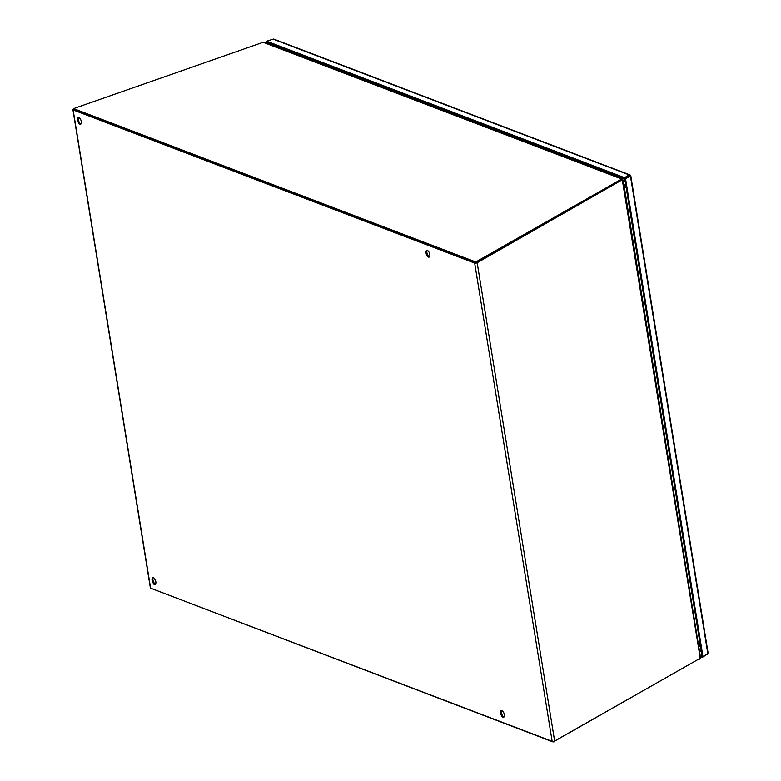 <?xml version="1.0" encoding="UTF-8"?>
<svg xmlns="http://www.w3.org/2000/svg" width="781" height="781" viewBox="0 0 781 781"><rect width="100%" height="100%" fill="white"/><g stroke="black" fill="none" stroke-linecap="round" stroke-linejoin="round"><path stroke-width="1.17" d="M279.198 48.129L280.067 47.709A7.136 3.29 70.6 0 1 281.355 47.778L624.751 178.703M151.309 588.474L553.124 741.95L699.415 658.705M700.342 657.212L700.274 658.549A1.542 1.279 -69.1 0 1 699.493 659.184M698.468 644.94L700.167 644.335M504.331 714.595A3.573 1.64 -109.4 0 0 501.275 710.515A3.573 1.64 -109.4 0 0 500.582 713.16A3.573 1.64 -109.4 0 0 503.638 717.241A3.573 1.64 -109.4 0 0 504.331 714.595M501.753 710.495A3.573 1.64 -109.4 0 0 501.451 712.858A3.573 1.64 -109.4 0 0 504.028 716.958M155.829 581.718A3.573 1.64 -109.4 0 0 152.773 577.637A3.573 1.64 -109.4 0 0 152.08 580.283A3.573 1.64 -109.4 0 0 155.136 584.364A3.573 1.64 -109.4 0 0 155.829 581.718M153.252 577.618A3.573 1.64 -109.4 0 0 152.939 579.99A3.573 1.64 -109.4 0 0 155.526 584.081M81.302 121.572A3.573 1.64 -109.4 0 0 78.246 117.492A3.573 1.64 -109.4 0 0 77.553 120.137A3.573 1.64 -109.4 0 0 80.609 124.218A3.573 1.64 -109.4 0 0 81.302 121.572M78.725 117.472A3.573 1.64 -109.4 0 0 78.412 119.835A3.573 1.64 -109.4 0 0 80.999 123.935M429.804 254.45A3.573 1.64 -109.4 0 0 426.748 250.369A3.573 1.64 -109.4 0 0 426.055 253.015A3.573 1.64 -109.4 0 0 429.111 257.095A3.573 1.64 -109.4 0 0 429.804 254.45M427.227 250.35A3.573 1.64 -109.4 0 0 426.914 252.712A3.573 1.64 -109.4 0 0 429.501 256.812M552.138 741.306L150.606 588.21L73.15 109.975L474.672 263.07L552.138 741.306A1.542 0.498 -9.2 0 0 554.627 740.984L699.815 658.481L700.137 656.45M476.225 261.703L475.395 261.811L475.551 262.777L476.381 262.67L476.225 261.703L621.725 179.025A1.542 1.279 -69.1 0 1 622.506 179.025L263.548 42.164L73.59 108.608L73.746 109.574L475.551 262.777L73.931 109.604M73.15 109.975A1.542 0.498 170.8 0 1 72.926 109.77A1.542 0.498 170.8 0 1 73.639 109.213L73.687 109.194M621.569 180.167L477.171 262.748A1.542 0.498 170.8 0 1 474.672 263.07M622.35 180.255L700.176 657.836M700.049 643.593L698.341 644.188M624.204 186.454L625.913 185.858M624.146 186.083L625.854 185.478M476.381 262.67L621.744 180.069M262.689 42.135L621.725 179.025L621.881 179.991M73.59 108.608L475.395 261.811M622.506 179.025A1.542 1.279 -69.1 0 1 622.613 179.074L622.174 180.001M622.613 179.074L622.828 180.372M622.193 180.235L623.043 179.933M624.087 185.693L625.786 185.097M623.931 184.736L625.63 184.14M707.762 653.297A1.542 0.498 -9.2 0 0 708.074 652.916L630.843 176.057A1.542 0.498 170.8 0 1 630.521 176.438L707.84 653.775L702.939 656.567L702.139 656.47L624.741 178.654L625.552 178.742L702.939 656.567M629.867 174.866L273.926 39.157A1.542 1.279 110.9 0 0 273.145 39.157L629.086 174.866A1.542 1.279 -69.1 0 1 630.609 175.852A1.542 0.498 170.8 0 1 630.843 176.057M707.606 653.912A1.542 1.279 -69.1 0 1 707.039 654.488M629.515 175.832L630.443 175.959L625.552 178.742M629.086 174.866L624.605 177.687L266.692 41.227L273.145 39.157M266.526 43.297L266.79 41.813M707 654.253L702.304 657.426L700.372 656.684M624.605 177.687L624.761 178.644L629.642 175.871M629.379 174.973L629.535 175.94L624.761 178.644L266.848 42.184L266.692 41.227M266.311 41.979L267.063 43.502M702.148 656.479L702.304 657.426M700.215 655.728L702.129 656.46M281.355 47.778A3.573 2.948 110.9 0 0 280.174 48.5M626.216 187.704A3.573 1.152 170.8 0 1 625.727 187.245M625.571 185.966L625.122 185.741A3.573 2.948 -69.1 0 1 624.761 185.458M624.165 184.658A3.573 2.948 -69.1 0 1 624.985 180.147M700.508 646.424L700.127 646.297A3.573 2.948 -69.1 0 1 698.663 644.872M554.041 741.833L553.954 741.247M553.036 741.394L553.124 741.95M554.627 740.984L477.171 262.748M274.785 46.45L274.57 45.122M701.221 650.817L699.298 650.085M701.348 651.627L699.434 650.895M274.024 46.157L273.809 44.839M700.127 646.297L698.595 645.711M624.497 185.556L625.044 185.761M72.926 109.77L150.382 588.005M700.43 657.065L623.228 180.421M622.232 180.343L623.101 180.372"/></g></svg>
